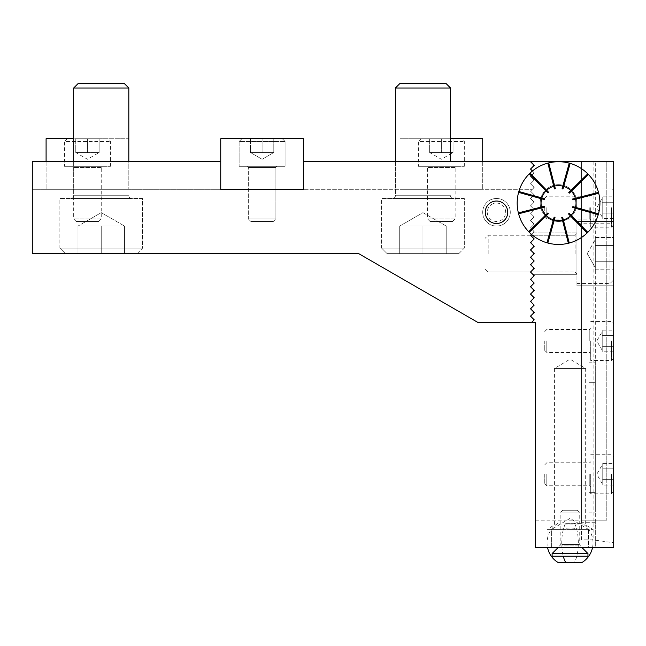 <?xml version="1.0" encoding="UTF-8"?>
<svg xmlns="http://www.w3.org/2000/svg" width="646" height="646" viewBox="0 0 646 646"><rect width="100%" height="100%" fill="white"/><g stroke="black" fill="none" stroke-linecap="round" stroke-linejoin="round"><path stroke-width="0.48" stroke-dasharray="3.23 2.42" d="M533.725 239.391L533.725 238.471L530.511 235.249L533.725 232.035L533.725 231.115L533.725 232.035L531.44 234.328L534.185 231.575L530.972 228.361L530.972 227.44L534.185 224.219L530.972 221.005L530.972 220.084L534.185 216.87L530.972 213.648L530.972 212.736L534.185 209.514L530.972 206.3L530.972 205.38L534.185 202.158L530.972 198.944L530.972 198.023L534.185 194.809L530.972 191.587L530.972 190.675L534.185 187.453L530.972 184.239L530.972 183.319L534.185 180.097L530.972 176.883L530.972 175.962L534.185 172.748L532.441 170.996L533.725 172.288L533.725 173.209L533.725 172.288L530.511 169.066L533.725 172.288L533.725 173.209L533.725 172.288L530.511 169.066L533.725 165.852L533.725 164.932L530.511 161.718L303.467 161.718L530.511 161.718L303.467 161.718L303.467 189.294L220.738 189.294L220.738 161.718L32.3 161.718L220.738 161.718L32.3 161.718L32.3 253.636L358.708 253.636L478.113 322.58L531.432 322.58L534.185 319.818L530.972 316.605L530.972 315.684L534.185 312.47L530.972 309.248L530.972 308.328L534.185 305.114L530.972 301.892L530.972 300.979L534.185 297.758L530.972 294.544L530.972 293.623L534.185 290.401L530.972 287.187L530.972 286.267L534.185 283.053L530.972 279.831L530.972 278.919L534.185 275.697L530.972 272.483L530.972 271.562L534.185 268.34L530.972 265.126L530.972 264.206L534.185 260.992L530.972 257.77L530.972 256.858L530.972 257.77L534.185 260.992L530.972 264.206L530.972 265.126L534.185 268.34L530.972 271.562L530.972 272.483L532.813 274.316L530.972 272.483L530.972 271.562L530.972 272.483L530.972 271.562L534.185 268.34L530.972 265.126L530.972 264.206L530.972 265.126L530.972 264.206L534.185 260.992L530.972 257.77L530.972 256.858L534.185 253.636L530.972 256.858L530.972 257.77L530.972 256.858L534.185 253.636L530.972 250.422L530.972 249.501L530.972 250.422L530.972 249.501L530.972 250.422L530.972 249.501L534.185 246.279L530.972 249.501L534.185 246.279L530.972 243.066L530.972 242.145L530.972 243.066L530.972 242.145L530.972 243.066L530.972 242.145L534.185 238.931L530.972 235.709L530.972 234.797L534.185 231.575L530.972 228.361L530.972 227.44L534.185 224.219L530.972 221.005L530.972 220.084L534.185 216.87L530.972 213.648L530.972 212.736L534.185 209.514L530.972 206.3L530.972 205.38L534.185 202.158L530.972 198.944L530.972 198.023L534.185 194.809L530.972 191.587L530.972 190.675L534.185 187.453L530.972 184.239L530.972 183.319L534.185 180.097L530.972 176.883L530.972 175.962L534.185 172.748L530.972 169.527L530.972 168.606L534.185 165.392L530.972 161.718L613.7 161.718L613.7 547.784L535.566 547.784L535.566 322.58L531.432 322.58L533.725 320.279L533.725 319.358L530.511 316.144L533.725 312.922L533.725 312.01L530.511 308.788L533.725 305.574L533.725 304.654L530.511 301.44L533.725 298.218L533.725 297.297L530.511 294.083L533.725 290.861L533.725 289.949L530.511 286.727L533.725 283.513L533.725 282.593L530.511 279.371L533.725 276.157L533.725 275.236L530.511 272.023L533.725 268.801L533.725 267.888L530.511 264.666L533.725 261.452L533.725 260.532L530.511 257.31L533.725 254.096L533.725 253.175L530.511 249.962L533.725 246.74L533.725 245.827L530.511 242.605L533.725 239.391M533.725 180.557L533.725 179.636L533.725 180.557L533.725 179.636L530.511 176.423L533.725 179.636L533.725 180.557L530.511 183.779L533.725 186.993L533.725 187.913L533.725 186.993L530.511 183.779L533.725 186.993L533.725 187.913L533.725 186.993L530.511 183.779L533.725 180.557M533.725 195.27L533.725 194.349L533.725 195.27L530.511 198.484L533.725 201.705L533.725 202.618L533.725 201.705L530.511 198.484L533.725 195.27M533.725 209.974L533.725 209.054L533.725 209.974L530.511 213.188L533.725 216.41L533.725 217.331L533.725 216.41L530.511 213.188L533.725 209.974M533.725 223.766L533.725 224.679L533.725 223.766L530.511 220.544L533.725 223.766M530.511 227.901L533.725 231.115L530.511 227.901L533.725 224.679L530.511 227.901M533.725 217.331L530.511 220.544L533.725 217.331M530.511 205.84L533.725 209.054L530.511 205.84L533.725 202.618L530.511 205.84M530.511 191.127L533.725 194.349L530.511 191.127L533.725 187.913L530.511 191.127M533.725 173.209L530.511 176.423L533.725 179.636L530.511 176.423L533.725 173.209M530.511 161.718L533.725 164.932L533.725 165.852L530.511 169.066L533.725 165.852L533.725 164.932L530.511 161.718M220.738 161.718L220.738 189.294L220.738 138.737L220.738 189.294L32.3 189.294L220.738 189.294L220.738 138.737L303.467 138.737L303.467 189.294L303.467 161.718L303.467 189.294L532.352 189.294L303.467 189.294L303.467 161.718M32.3 189.294L32.3 161.718L32.3 189.294M533.725 187.913L532.352 189.294L533.725 187.913M560.639 529.397C566.913 527.58 573.18 527.58 579.438 529.397L588.425 529.397L588.425 547.784L547.057 547.784L593.02 547.784L588.425 547.784L588.425 529.397L551.652 529.397L560.639 529.397L551.652 529.397L551.652 547.784L551.652 529.397L547.057 529.397L547.057 547.784M593.02 547.784L593.02 529.397L585.664 524.98L554.413 524.98L585.664 524.98L585.664 368.535L554.413 368.535L585.664 368.535L570.038 359.152L554.413 368.535L554.413 524.98L547.057 529.397L593.02 529.397L588.425 529.397L570.038 518.35L551.652 529.397M576.935 285.807L613.7 285.807L613.7 221.465L613.7 285.807L576.935 285.807L576.935 221.465L576.935 274.316L576.935 221.465L613.7 221.465L613.7 253.636L613.7 221.465L576.935 221.465L613.7 221.465L576.935 221.465L576.935 285.807L613.7 285.807L576.935 285.807M532.813 274.316L576.935 274.316L576.935 232.956L576.935 274.316L532.813 274.316L576.935 274.316L532.813 274.316L530.972 272.483L532.813 274.316M532.813 232.956L530.972 234.797L532.813 232.956L530.972 234.797L532.813 232.956L576.935 232.956L532.813 232.956M530.972 235.709L534.185 238.931L530.972 235.709L530.972 234.797L530.972 235.709L530.972 234.797L530.972 235.709L534.185 238.931L530.972 242.145L534.185 238.931L530.972 242.145L534.185 238.931L530.972 235.709M530.972 243.066L534.185 246.279L530.972 249.501L534.185 246.279L530.972 243.066M530.972 250.422L534.185 253.636L530.972 256.858L534.185 253.636L530.972 250.422M534.185 268.34L530.972 271.562L534.185 268.34L530.972 265.126L534.185 268.34M534.185 260.992L530.972 264.206L534.185 260.992L530.972 257.77L534.185 260.992M595.313 522.291L595.313 161.718L595.313 547.784L613.7 547.784L613.7 161.718L581.529 161.718L613.7 161.718L613.7 547.784L535.566 547.784L595.313 547.784L595.313 520.208L595.313 522.291L581.529 522.291L581.529 539.87L593.117 539.87L613.7 542.769M581.529 539.87L581.529 161.718L606.804 161.718L581.529 161.718L581.529 522.291M593.117 161.718L593.117 539.87M595.313 492.632L595.313 382.327L595.313 512.165L595.313 492.632L588.877 492.632L588.877 512.165L588.877 382.327L588.877 492.632L595.313 492.632M595.313 382.327L595.313 362.794L595.313 382.327L588.877 382.327L588.877 362.794L588.877 382.327L595.313 382.327M579.438 529.397L588.425 529.397M112.864 226.06L124.484 226.06L124.484 253.636L77.996 253.636L124.484 253.636L124.484 226.06L101.244 226.06L101.244 253.636L77.996 253.636L77.996 226.06L112.864 226.06L77.996 226.06L77.996 253.636L101.244 253.636L101.244 226.06L124.484 226.06L124.484 253.636L124.484 226.06L77.996 226.06L89.616 226.06L77.996 226.06L77.996 253.636L77.996 226.06L101.244 212.639L124.484 226.06L101.244 212.639L77.996 226.06L112.864 226.06L77.996 226.06L101.244 226.06L101.244 253.636L101.244 226.06L112.864 226.06M73.668 88.017L128.82 88.017L73.668 88.017L128.82 88.017L124.387 83.584L78.093 83.584L124.387 83.584L78.093 83.584L73.668 88.017L73.668 195.73A2.762 2.762 0 0 1 70.907 198.484L131.574 198.484L70.907 198.484A2.762 2.762 0 0 0 73.668 195.73L128.82 195.73A2.762 2.762 0 0 0 131.574 198.484A2.762 2.762 0 0 1 128.82 195.73L73.668 195.73L128.82 195.73L73.668 195.73L73.668 161.718M128.82 161.718L128.82 88.017M142.605 198.484L59.876 198.484L59.876 248.121L142.605 248.121L59.876 248.121L142.605 248.121L59.876 248.121L65.391 253.636L137.089 253.636L65.391 253.636L59.876 248.121L59.876 198.484L142.605 198.484L142.605 248.121L137.089 253.636L65.391 253.636L137.089 253.636L142.605 248.121L142.605 198.484L59.876 198.484L142.605 198.484M101.244 226.06L89.616 226.06L101.244 226.06M434.588 226.06L446.208 226.06L446.208 253.636L399.721 253.636L446.208 253.636L446.208 226.06L422.96 226.06L422.96 253.636L399.721 253.636L399.721 226.06L434.588 226.06L399.721 226.06L399.721 253.636L422.96 253.636L422.96 226.06L446.208 226.06L446.208 253.636L446.208 226.06L399.721 226.06L411.34 226.06L399.721 226.06L399.721 253.636L399.721 226.06L422.96 212.639L446.208 226.06L422.96 212.639L399.721 226.06L434.588 226.06L399.721 226.06L422.96 226.06L422.96 253.636L422.96 226.06L434.588 226.06M395.384 88.017L450.537 88.017L395.384 88.017L450.537 88.017L446.111 83.584L399.817 83.584L446.111 83.584L399.817 83.584L395.384 88.017L395.384 195.73A2.762 2.762 0 0 1 392.631 198.484L453.298 198.484L392.631 198.484A2.762 2.762 0 0 0 395.384 195.73L450.537 195.73A2.762 2.762 0 0 0 453.298 198.484A2.762 2.762 0 0 1 450.537 195.73L395.384 195.73L450.537 195.73L395.384 195.73L395.384 161.718M450.537 161.718L450.537 88.017M464.329 198.484L381.6 198.484L381.6 248.121L464.329 248.121L381.6 248.121L464.329 248.121L381.6 248.121L387.115 253.636L458.813 253.636L387.115 253.636L381.6 248.121L381.6 198.484L464.329 198.484L464.329 248.121L458.813 253.636L387.115 253.636L458.813 253.636L464.329 248.121L464.329 198.484L381.6 198.484L464.329 198.484M422.96 226.06L411.34 226.06L422.96 226.06M581.529 520.208L606.804 520.208L581.529 520.208L581.529 161.718L581.529 520.208M606.804 161.718L606.804 520.208L606.804 161.718M563.11 220.892A18.387 18.387 0 0 1 540.734 207.641A18.387 18.387 0 0 1 553.985 185.273A18.387 18.387 0 0 1 576.353 198.516A18.387 18.387 0 0 1 563.11 220.892A18.387 18.387 0 0 1 540.734 207.641A18.387 18.387 0 0 1 553.985 185.273A18.387 18.387 0 0 1 576.353 198.516A18.387 18.387 0 0 1 563.11 220.892M568.811 243.154A41.368 41.368 0 0 1 518.48 213.341A41.368 41.368 0 0 1 548.284 163.01A41.368 41.368 0 0 1 598.616 192.815A41.368 41.368 0 0 1 568.811 243.154M561.754 217.46L568.197 242.597M562.65 217.234L569.086 242.371M554.139 217.137L547.146 242.129M555.019 217.387L548.026 242.371M572.606 207.487L597.59 214.488M572.849 206.607L597.841 213.6M568.512 213.931L586.657 232.479M569.174 213.285L587.319 231.833M572.929 199.872L598.067 193.437M572.695 198.984L597.833 192.54M562.957 189.028L569.95 164.036M562.077 188.777L569.069 163.785M569.392 193.114L587.949 174.969M568.755 192.451L587.303 174.307M544.489 198.669L519.497 191.676M544.247 199.557L519.255 192.565M548.583 192.233L530.431 173.685M547.921 192.871L529.777 174.323M555.342 188.705L548.898 163.567M554.446 188.931L548.01 163.793M544.166 206.292L519.029 212.728M544.4 207.18L519.255 213.616M547.703 213.051L529.147 231.195M548.341 213.705L529.793 231.849M595.313 241.507L595.313 253.636L595.313 237.462L613.7 237.462L613.7 261.727L613.7 237.462L613.7 261.727L613.7 237.462L595.313 237.462L595.313 261.727L613.7 261.727L613.7 269.81L613.7 261.727L595.313 261.727L595.313 245.553L613.7 245.553L595.313 245.553L595.313 241.507L595.313 265.764L595.313 261.727L613.7 261.727L613.7 269.81L613.7 261.727L595.313 261.727L595.313 237.462L595.313 267.646L595.313 245.553L613.7 245.553L595.313 245.553L595.313 241.507M576.935 253.636L576.935 283.513L576.935 253.636M485.009 253.636L485.009 238.422L485.009 253.636M488.182 253.636L488.182 235.249L488.182 253.636M610.026 253.636L610.026 283.513L610.026 253.636M613.7 253.636L613.7 279.831L613.7 253.636M595.313 269.81L613.7 269.81L595.313 269.81L595.313 253.636L595.313 269.81M220.738 189.294L303.467 189.294L303.467 138.737L220.738 138.737L303.467 138.737L303.467 189.294L220.738 189.294L303.467 189.294M482.715 161.718L482.715 189.294L482.715 138.737L399.987 138.737L450.537 138.737M399.987 138.737L399.987 189.294L482.715 189.294L399.987 189.294L399.987 138.737M46.092 161.718L46.092 189.294L46.092 138.737L128.82 138.737L128.82 189.294L128.82 138.737L73.668 138.737M46.092 189.294L128.82 189.294L46.092 189.294M447.193 152.521L453.032 152.521L453.032 138.737L441.347 138.737L453.032 138.737L453.032 152.521L441.347 152.521L441.347 138.737L429.663 138.737L441.347 138.737L441.347 152.521L447.193 152.521L435.509 152.521L447.193 152.521M429.663 152.521L441.347 152.521L429.663 152.521L435.509 152.521L429.663 152.521L429.663 138.737L429.663 152.521L441.347 159.271L453.032 152.521M430.107 221.465L452.588 221.465L430.107 221.465L427.563 218.913L427.563 167.459A1.147 1.147 0 0 0 426.408 166.313L456.286 166.313L426.408 166.313M452.588 221.465L455.139 218.913L455.139 167.459A1.147 1.147 0 0 1 456.286 166.313M455.139 218.913L427.563 218.913L455.139 218.913M418.366 166.313L464.329 166.313L418.366 166.313L418.366 141.49L464.329 141.49L418.366 141.49L421.127 138.737L461.567 138.737L421.127 138.737M464.329 166.313L464.329 141.49L461.567 138.737M93.29 152.521L99.137 152.521L99.137 138.737L87.452 138.737L99.137 138.737L99.137 152.521L87.452 152.521L87.452 138.737L75.768 138.737L87.452 138.737L87.452 152.521L93.29 152.521L81.614 152.521L93.29 152.521M75.768 152.521L87.452 152.521L75.768 152.521L81.614 152.521L75.768 152.521L75.768 138.737L75.768 152.521L87.452 159.271L99.137 152.521M76.212 221.465L98.693 221.465L76.212 221.465L73.668 218.913L73.668 167.459A1.147 1.147 0 0 0 72.513 166.313L102.391 166.313L72.513 166.313M98.693 221.465L101.244 218.913L101.244 167.459A1.147 1.147 0 0 1 102.391 166.313M101.244 218.913L73.668 218.913L101.244 218.913M64.471 166.313L110.434 166.313L64.471 166.313L64.471 141.49L110.434 141.49L64.471 141.49L67.232 138.737L107.672 138.737L67.232 138.737M110.434 166.313L110.434 141.49L107.672 138.737M267.945 152.521L273.783 152.521L273.783 138.737L250.422 138.737L273.783 138.737L273.783 152.521L262.098 152.521L262.098 138.737L250.422 138.737L250.422 152.521L267.945 152.521L250.422 152.521L250.422 138.737L262.098 138.737L262.098 152.521L273.783 152.521L273.783 138.737L273.783 152.521L250.422 152.521L256.26 152.521L250.422 152.521L250.422 138.737L250.422 152.521L262.098 159.271L273.783 152.521L262.098 159.271L250.422 152.521L267.945 152.521L250.422 152.521L262.098 152.521L262.098 138.737L262.098 152.521L267.945 152.521M248.314 167.459A1.147 1.147 0 0 0 247.168 166.313L277.037 166.313L247.168 166.313A1.147 1.147 0 0 1 248.314 167.459L275.89 167.459A1.147 1.147 0 0 1 277.037 166.313A1.147 1.147 0 0 0 275.89 167.459L248.314 167.459L275.89 167.459L248.314 167.459L248.314 218.913L275.89 218.913L248.314 218.913L248.314 167.459M273.339 221.465L250.866 221.465L248.314 218.913L275.89 218.913L275.89 167.459L275.89 218.913L248.314 218.913L250.866 221.465L273.339 221.465L275.89 218.913L273.339 221.465L250.866 221.465L273.339 221.465M285.08 166.313L239.125 166.313L239.125 141.49L285.08 141.49L239.125 141.49L285.08 141.49L239.125 141.49L241.879 138.737L282.326 138.737L241.879 138.737L239.125 141.49L239.125 166.313L285.08 166.313L285.08 141.49L282.326 138.737L241.879 138.737L282.326 138.737L285.08 141.49L285.08 166.313L239.125 166.313L285.08 166.313M262.098 152.521L256.26 152.521L262.098 152.521M602.209 463.408L602.209 474.245L602.209 463.408L613.7 463.408L613.7 479.663L613.7 463.408M590.719 474.245L590.719 493.778L590.719 474.245M613.7 474.245L613.7 491.485L613.7 474.245M611.399 474.245L611.399 493.778L611.399 474.245M546.807 474.245L546.807 485.735L546.807 474.245M544.756 474.245L544.756 483.692L544.756 474.245M613.7 485.081L613.7 479.663L613.7 485.081L602.209 485.081L602.209 479.663L613.7 479.663L602.209 479.663L602.209 474.245L602.209 483.636L602.209 468.826L602.209 485.081M602.209 468.826L613.7 468.826L602.209 468.826M602.209 196.836L602.209 207.673L602.209 196.836L613.7 196.836L613.7 213.091L613.7 196.836M590.719 207.673L590.719 227.206L590.719 207.673M613.7 207.673L613.7 224.913L613.7 207.673M611.399 207.673L611.399 227.206L611.399 207.673M546.807 207.673L546.807 219.164L546.807 207.673M544.756 207.673L544.756 217.121L544.756 207.673M613.7 218.51L613.7 213.091L613.7 218.51L602.209 218.51L602.209 213.091L613.7 213.091L602.209 213.091L602.209 207.673L602.209 217.064L602.209 202.255L602.209 218.51M602.209 202.255L613.7 202.255L602.209 202.255M602.209 330.122L602.209 340.959L602.209 330.122L613.7 330.122L613.7 346.377L613.7 330.122M590.719 340.959L590.719 360.492L590.719 340.959M613.7 340.959L613.7 358.199L613.7 340.959M611.399 340.959L611.399 360.492L611.399 340.959M546.807 340.959L546.807 352.45L546.807 340.959M544.756 340.959L544.756 350.407L544.756 340.959M613.7 351.795L613.7 346.377L613.7 351.795L602.209 351.795L602.209 346.377L613.7 346.377L602.209 346.377L602.209 340.959L602.209 350.35L602.209 335.54L602.209 351.795M602.209 335.54L613.7 335.54L602.209 335.54M565.678 523.349L582.143 523.349L565.678 523.349A22.981 8.277 90 0 0 561.762 542.882A22.981 8.277 90 0 0 563.296 556.222M557.934 562.416L582.143 562.416M563.441 510.259L577.435 510.259L563.441 510.259M561.842 512.052L579.228 512.052L561.842 512.052M552.112 553.557L587.965 553.557M552.112 556.222L587.965 556.222M491.235 199.525A13.792 13.792 0 0 0 483.757 217.54A13.792 13.792 0 0 0 501.764 225.018A13.792 13.792 0 0 0 509.242 207.011A13.792 13.792 0 0 0 491.235 199.525A13.792 13.792 0 0 0 483.757 217.54A13.792 13.792 0 0 0 501.764 225.018A13.792 13.792 0 0 0 509.242 207.011A13.792 13.792 0 0 0 491.235 199.525M492.987 203.781A9.189 9.189 0 0 0 488.005 215.78A9.189 9.189 0 0 0 500.012 220.77A9.189 9.189 0 0 0 504.994 208.763A9.189 9.189 0 0 0 492.987 203.781M575.093 253.636L575.093 235.249L575.093 253.636M455.139 167.459L427.563 167.459L455.139 167.459M101.244 167.459L73.668 167.459L101.244 167.459M589.798 474.245L589.798 485.735L589.798 474.245M589.798 207.673L589.798 219.164L589.798 207.673M589.798 340.959L589.798 329.468L589.798 340.959M574.399 523.349A22.981 8.277 -90 0 1 574.399 562.416M561.842 544.441L579.228 544.441L561.842 544.441M578.469 545.087L560.575 545.087L578.469 545.087M595.313 520.208L535.566 520.208M588.877 512.165L595.313 512.165M588.877 362.794L595.313 362.794M587.23 253.636L595.313 239.634L587.23 253.636L595.313 267.646L587.23 253.636M530.511 235.249L488.182 235.249L485.009 238.422L488.182 235.249L575.093 235.249L576.935 233.416L575.093 235.249L530.972 235.249M530.972 272.023L575.093 272.023L488.182 272.023L485.009 268.849L488.182 272.023L530.511 272.023M576.935 283.513L610.026 283.513L613.7 279.831L610.026 283.513L576.935 283.513M613.7 227.44L610.026 223.766L576.935 223.766L610.026 223.766L613.7 227.44M575.093 272.023L576.935 273.856L575.093 272.023M602.209 483.636L596.791 474.245L602.209 464.862M544.756 464.805L546.807 462.754L589.798 462.754L590.719 461.842M613.7 491.485L611.399 493.778L590.719 493.778M544.756 483.692L546.807 485.735L589.798 485.735L590.719 486.656M590.719 454.711L611.399 454.711L613.7 457.013M602.209 217.064L596.791 207.673L602.209 198.29M544.756 198.233L546.807 196.19L589.798 196.19L590.719 195.27M613.7 224.913L611.399 227.206L590.719 227.206M544.756 217.121L546.807 219.164L589.798 219.164L590.719 220.084M590.719 188.139L611.399 188.139L613.7 190.441M602.209 350.35L596.791 340.959L602.209 331.576M544.756 331.519L546.807 329.468L589.798 329.468L590.719 328.556M613.7 358.199L611.399 360.492L590.719 360.492M544.756 350.407L546.807 352.45L589.798 352.45L590.719 353.37M590.719 321.425L611.399 321.425L613.7 323.727M557.934 523.349A22.981 22.981 0 0 0 547.582 547.784M592.487 547.784A22.981 22.981 0 0 0 582.143 523.349M562.642 510.259L560.849 512.052L560.849 544.441L557.886 547.784M577.435 510.259L579.228 512.052L579.228 544.441L582.191 547.784"/><path stroke-width="0.97" d="M533.725 238.471L533.725 239.391L530.511 242.605L533.725 245.827L533.725 246.74L530.511 249.962L533.725 253.175L533.725 254.096L530.511 257.31L533.725 260.532L533.725 261.452L530.511 264.666L533.725 267.888L533.725 268.801L530.511 272.023L533.725 275.236L533.725 276.157L530.511 279.371L533.725 282.593L533.725 283.513L530.511 286.727L533.725 289.949L533.725 290.861L530.511 294.083L533.725 297.297L533.725 298.218L530.511 301.44L533.725 304.654L533.725 305.574L530.511 308.788L533.725 312.01L533.725 312.922L530.511 316.144L533.725 319.358L533.725 320.279L531.432 322.58L478.113 322.58L358.708 253.636L32.3 253.636L32.3 161.718L220.738 161.718L220.738 189.294L303.467 189.294L303.467 161.718L530.511 161.718L533.725 164.932L533.725 165.852L530.511 169.066L532.441 170.996L530.972 169.527L530.972 168.606L534.185 165.392L530.972 161.718L613.7 161.718L613.7 547.784L535.566 547.784L535.566 322.58L531.432 322.58L534.185 319.818L530.972 316.605L530.972 315.684L534.185 312.47L530.972 309.248L530.972 308.328L534.185 305.114L530.972 301.892L530.972 300.979L534.185 297.758L530.972 294.544L530.972 293.623L534.185 290.401L530.972 287.187L530.972 286.267L534.185 283.053L530.972 279.831L530.972 278.919L534.185 275.697L530.972 272.483L530.972 271.562L534.185 268.34L530.972 265.126L530.972 264.206L534.185 260.992L530.972 257.77L530.972 256.858L534.185 253.636L530.972 250.422L530.972 249.501L534.185 246.279L530.972 243.066L530.972 242.145L534.185 238.931L530.972 235.709L531.44 234.328L530.511 235.249L533.725 238.471M73.668 88.017L128.82 88.017L124.387 83.584L78.093 83.584L73.668 88.017L73.668 161.718M128.82 88.017L128.82 161.718M395.384 88.017L450.537 88.017L446.111 83.584L399.817 83.584L395.384 88.017L395.384 161.718M450.537 88.017L450.537 161.718M563.7 186.371L570.135 163.373L569.95 164.036L569.069 163.785L569.247 163.123L570.135 163.373A41.368 41.368 0 0 1 587.795 173.831L588.441 174.485A41.368 41.368 0 0 1 598.503 192.371L598.729 193.259A41.368 41.368 0 0 1 598.503 213.786L598.253 214.666A41.368 41.368 0 0 1 587.795 232.326L587.141 232.972A41.368 41.368 0 0 1 569.255 243.033L568.367 243.259A41.368 41.368 0 0 1 547.84 243.033L546.96 242.791A41.368 41.368 0 0 1 529.3 232.334L528.654 231.672A41.368 41.368 0 0 1 518.593 213.786L518.367 212.897A41.368 41.368 0 0 1 518.593 192.379L518.843 191.491A41.368 41.368 0 0 1 529.3 173.831L529.954 173.193A41.368 41.368 0 0 1 547.84 163.123L548.729 162.897A41.368 41.368 0 0 1 569.247 163.123L562.077 188.777L562.957 189.028L563.7 186.371A17.482 17.482 0 0 1 570.717 190.53L568.755 192.451L569.392 193.114L571.363 191.192A17.482 17.482 0 0 1 575.36 198.298L572.695 198.984L572.929 199.872L575.594 199.186A17.482 17.482 0 0 1 575.505 207.35L572.849 206.607L572.606 207.487L575.255 208.23A17.482 17.482 0 0 1 571.096 215.255L569.174 213.285L568.512 213.931L570.442 215.893A17.482 17.482 0 0 1 563.328 219.898L562.65 217.234L561.754 217.46L562.44 220.125A17.482 17.482 0 0 1 554.284 220.036L555.019 217.387L554.139 217.137L553.396 219.785A17.482 17.482 0 0 1 546.379 215.627L548.341 213.705L547.703 213.051L545.733 214.973A17.482 17.482 0 0 1 541.728 207.859L544.4 207.18L544.166 206.292L541.501 206.97A17.482 17.482 0 0 1 541.59 198.815L544.247 199.557L544.489 198.669L541.841 197.926A17.482 17.482 0 0 1 545.999 190.909L547.921 192.871L548.583 192.233L546.653 190.263A17.482 17.482 0 0 1 553.767 186.266L554.446 188.931L555.342 188.705L554.656 186.04A17.482 17.482 0 0 1 562.811 186.129M546.379 215.627L529.3 232.334L529.793 231.849L529.147 231.195L528.654 231.672L545.733 214.973M541.501 206.97L518.367 212.897L519.029 212.728L519.255 213.616L518.593 213.786L541.728 207.859M541.841 197.926L518.843 191.491L519.497 191.676L519.255 192.565L518.593 192.379L541.59 198.815M553.767 186.266L547.84 163.123L548.01 163.793L548.898 163.567L548.729 162.897L554.656 186.04M545.999 190.909L529.3 173.831L529.777 174.323L530.431 173.685L529.954 173.193L546.653 190.263M570.717 190.53L587.795 173.831L587.303 174.307L587.949 174.969L588.441 174.485L571.363 191.192M575.594 199.186L598.729 193.259L598.067 193.437L597.833 192.54L598.503 192.371L575.36 198.298M575.255 208.23L598.253 214.666L597.59 214.488L597.841 213.6L598.503 213.786L575.505 207.35M571.096 215.255L587.795 232.326L587.319 231.833L586.657 232.479L587.141 232.972L570.442 215.893M562.44 220.125L568.367 243.259L568.197 242.597L569.086 242.371L569.255 243.033L563.328 219.898M554.284 220.036L547.84 243.033L548.026 242.371L547.146 242.129L546.96 242.791L553.396 219.785M450.537 138.737L482.715 138.737L482.715 161.718M46.092 161.718L46.092 138.737L73.668 138.737M220.738 161.718L220.738 138.737L303.467 138.737L303.467 161.718M220.738 189.294L303.467 189.294M592.487 547.784A22.981 22.981 0 0 1 582.143 562.416L557.934 562.416A22.981 22.981 0 0 1 547.582 547.784M587.965 553.557L552.112 553.557L552.112 556.222L587.965 556.222L587.965 553.557L582.191 547.784M492.212 201.883A11.24 11.24 0 0 0 486.115 216.563A11.24 11.24 0 0 0 500.795 222.66A11.24 11.24 0 0 0 506.892 207.98A11.24 11.24 0 0 0 492.212 201.883M563.296 556.222A22.981 8.277 90 0 0 565.678 562.416M530.511 272.023L530.972 272.023M530.511 235.249L530.972 235.249M557.886 547.784L552.112 553.557"/></g></svg>
